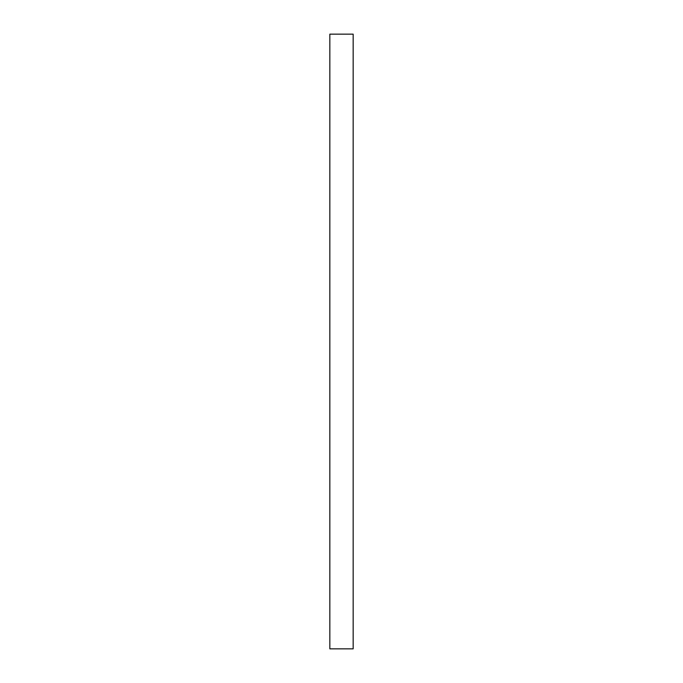 <?xml version="1.0" encoding="UTF-8"?>
<svg xmlns="http://www.w3.org/2000/svg" width="683" height="683" viewBox="0 0 683 683"><rect width="100%" height="100%" fill="white"/><g stroke="black" fill="none" stroke-linecap="round" stroke-linejoin="round"><path stroke-width="1.02" d="M353.162 34.15L353.162 648.85L329.838 648.85L329.838 34.15L353.162 34.15"/></g></svg>
